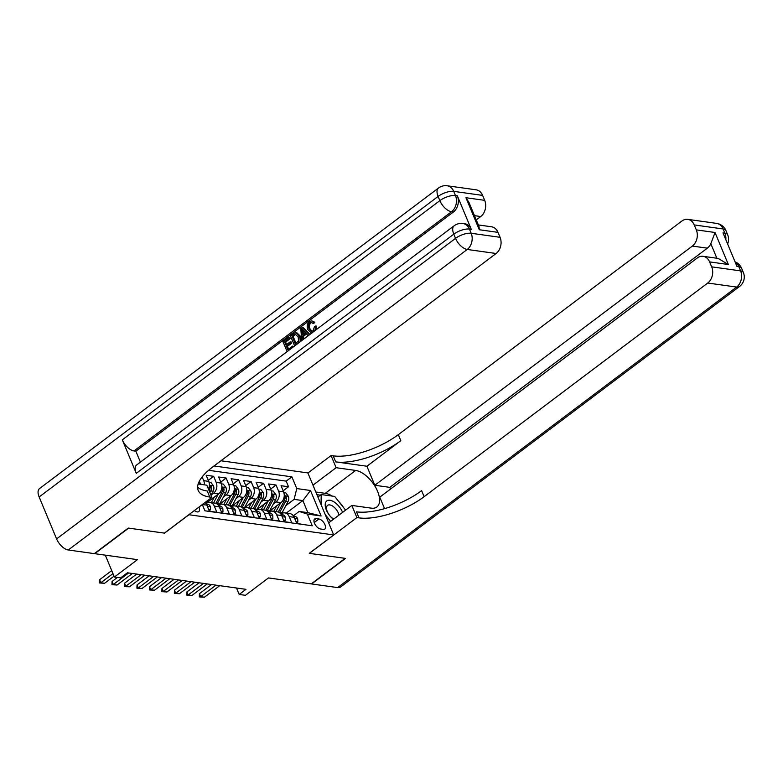<?xml version="1.0" encoding="UTF-8"?>
<svg xmlns="http://www.w3.org/2000/svg" width="783" height="783" viewBox="0 0 783 783"><rect width="100%" height="100%" fill="white"/><g stroke="black" fill="none" stroke-linecap="round" stroke-linejoin="round"><path stroke-width="1.17" d="M194.36 510.545A6.303 3.201 53 0 0 197.189 511.935A6.303 3.201 53 0 0 198.745 511.612A6.303 3.201 53 0 0 198.931 507.1M105.294 555.157L114.396 577.022L137.465 559.649L94.723 553.679L128.647 528.124L164.518 533.135L188.948 514.734L333.695 534.936L307.876 472.912L220.933 460.776M333.695 534.936L309.265 553.336L345.146 558.348L311.223 583.903L268.481 577.932L245.412 595.315L239.177 594.444L245.96 589.335L127.414 572.784L120.631 577.893L114.396 577.022M202.396 504.487L206.839 505.113L209.384 511.23L216.871 512.278L214.327 506.151L219.318 506.855A7.889 6.068 -82.1 0 0 214.982 503.136L209.991 502.432A7.889 6.068 97.9 0 1 214.327 506.151M219.318 506.855L221.863 512.973L229.35 514.02L226.806 507.893L231.797 508.598A7.889 6.068 -82.1 0 0 227.452 504.878L222.47 504.174A7.889 6.068 97.9 0 1 226.806 507.893M231.797 508.598L234.342 514.715L241.83 515.762L239.285 509.635L244.276 510.34A7.889 6.068 -82.1 0 0 239.931 506.621L234.939 505.916A7.889 6.068 97.9 0 1 239.285 509.635M244.276 510.34L246.821 516.457L254.309 517.504L251.764 511.377L256.755 512.082A7.889 6.068 -82.1 0 0 252.41 508.353L247.418 507.658A7.889 6.068 97.9 0 1 251.764 511.377M256.755 512.082L259.3 518.199L266.788 519.237L264.233 513.119L269.225 513.824A7.889 6.068 -82.1 0 0 264.889 510.095L259.897 509.4A7.889 6.068 97.9 0 1 264.233 513.119M269.225 513.824L271.779 519.941L279.267 520.979L276.712 514.862L281.704 515.557A7.889 6.068 -82.1 0 0 277.368 511.837L272.376 511.142A7.889 6.068 97.9 0 1 276.712 514.862M281.704 515.557L284.258 521.684L291.746 522.721L289.191 516.604A7.889 6.068 -82.1 0 0 284.855 512.885A7.889 6.068 -82.1 0 0 280.98 513.991L280.872 514.069M269.381 511.328L280.94 502.617A7.889 6.068 -82.1 0 0 283.583 491.822L281.028 485.705L288.516 486.752L283.152 490.794M273.443 503.812L275.949 501.923A7.889 6.068 -82.1 0 0 278.591 491.127L276.037 485.01L270.673 489.052M276.037 485.01L268.549 483.963L271.104 490.08A7.889 6.068 -82.1 0 1 268.461 500.875L256.902 509.586M244.423 507.844L255.982 499.133A7.889 6.068 -82.1 0 0 258.625 488.338L256.08 482.22L263.568 483.268L258.194 487.31M231.944 506.102L243.503 497.391A7.889 6.068 -82.1 0 0 246.146 486.595L243.601 480.478L251.089 481.525L245.715 485.568M219.465 504.36L231.034 495.649A7.889 6.068 -82.1 0 0 233.667 484.853L231.122 478.736L238.609 479.783L233.236 483.825M206.986 502.617L218.555 493.907A7.889 6.068 -82.1 0 0 221.188 483.111L218.643 476.994L226.13 478.041L220.757 482.083M208.464 489.111A7.889 6.068 -82.1 0 0 208.709 481.369L206.164 475.252L213.651 476.299L208.278 480.341M209.991 502.432A7.889 6.068 97.9 0 0 206.105 503.538L206.007 503.616M222.47 504.174A7.889 6.068 97.9 0 0 218.584 505.28L218.486 505.358M234.939 505.916A7.889 6.068 97.9 0 0 231.063 507.022L230.965 507.1M247.418 507.658A7.889 6.068 97.9 0 0 243.542 508.764L243.444 508.842M259.897 509.4A7.889 6.068 97.9 0 0 256.021 510.506L255.914 510.585M272.376 511.142A7.889 6.068 97.9 0 0 268.5 512.248L268.393 512.327M318.945 518.982L316.195 518.6A6.107 3.103 53 0 0 314.688 518.923A6.107 3.103 53 0 0 315.099 524.483A6.107 3.103 53 0 0 320.521 528.995L323.271 529.377A6.107 3.103 53 0 0 324.788 529.063A6.107 3.103 53 0 0 324.368 523.504A6.107 3.103 53 0 0 318.945 518.982L314.228 522.535M202.337 504.536L204.94 510.81L312.26 525.794L307.376 514.059L299.155 511.436L293.351 515.811M286.275 513.08L302.864 500.591L294.124 499.368L296.767 488.572L291.883 476.837L214.043 465.973M296.767 488.572L310.489 490.491L321.099 515.968L307.376 514.059M211.048 495.101L213.563 493.212L218.555 493.907M223.527 496.843L226.042 494.954L231.034 495.649M236.006 498.585L238.512 496.696L243.503 497.391M248.485 500.327L250.991 498.438L255.982 499.133M260.964 502.069L263.47 500.18L268.461 500.875M288.516 486.752L286.186 481.134L208.572 470.299M202.151 476.906L203.717 480.674A7.889 6.068 97.9 0 1 204.373 484.843M213.651 476.299L216.196 482.416A7.889 6.068 97.9 0 1 213.563 493.212M226.13 478.041L228.675 484.158A7.889 6.068 97.9 0 1 226.042 494.954M238.609 479.783L241.154 485.9A7.889 6.068 97.9 0 1 238.512 496.696M251.089 481.525L253.633 487.643A7.889 6.068 97.9 0 1 250.991 498.438M263.568 483.268L266.112 489.385A7.889 6.068 97.9 0 1 263.47 500.18M304.313 524.679L296.737 523.426L294.183 517.299A7.889 6.068 -82.1 0 0 289.847 513.579L284.855 512.885M299.155 511.436L307.885 512.659L302.864 500.591L310.489 490.491M285.922 505.554L294.124 499.368M236.495 588.013L239.177 594.444M286.186 481.134L291.883 476.837M206.839 505.113A7.889 6.068 -82.1 0 0 204.999 502.529M307.885 512.659L321.099 515.968M296.023 521.723L297.853 521.977L297.706 518.796A5.227 4.013 -82.1 0 0 294.868 516.418L293.645 516.242M294.525 518.121L294.643 517.338A5.227 4.013 -82.1 0 0 293.86 516.614M219.729 585.674L204.402 597.214L199.303 596.9L200.654 596.695L199.401 593.68L211.547 584.529M204.402 597.214L200.654 596.695L215.991 585.146M199.303 596.9L199.401 593.68M296.542 522.966L297.853 521.977M276.771 505.759L274.207 510.496A12.518 9.621 97.9 0 1 273.727 511.328M280.696 502.803L275.929 511.642M283.837 492.546L285.717 492.81L288.359 496.334A5.227 4.013 97.9 0 1 287.997 501.707L282.056 512.718A15.083 11.598 97.9 0 1 281.537 513.609M279.511 512.699A15.083 11.598 -82.1 0 0 279.678 512.385L285.619 501.384A5.227 4.013 -82.1 0 0 286.343 497.391C285.531 495.854 285.032 495.786 284.846 497.176A5.227 4.013 97.9 0 1 284.121 501.169L278.249 512.053M285.032 496.226L284.846 497.176M342.611 512.376A12.812 6.499 53 0 0 334.595 502.295A12.812 6.499 53 0 0 325.199 504.291A12.812 6.499 53 0 0 333.382 519.325M339.029 515.067A8.77 4.444 53 0 0 332.951 506.307A8.77 4.444 53 0 0 327.588 505.368A8.77 4.444 53 0 0 327.225 511.397A8.77 4.444 53 0 0 332.775 518.454A8.77 4.444 53 0 0 333.744 519.051M317.918 497.039L321.206 494.553L334.684 496.432L345.597 510.115M330.651 521.38L325.219 514.578M321.059 504.595L321.206 494.553M716.631 223.39A11.823 11.823 0 0 1 725.91 230.554A11.823 4.6 157.4 0 0 723.13 228.969L694.247 224.936A11.823 9.093 -82.1 0 0 687.738 219.357L716.631 223.39A11.823 9.093 97.9 0 1 723.13 228.969L724.882 233.158L723.003 232.894L736.96 266.426L738.839 266.69L740.581 270.879A11.823 9.093 97.9 0 1 736.627 287.067L707.734 283.035A11.823 9.093 -82.1 0 0 711.688 266.846L740.581 270.879A11.823 4.6 -22.6 0 1 743.361 272.464A11.823 11.823 0 0 1 739.553 286.461A11.823 6 53 0 1 736.627 287.067L337.679 587.593L311.595 583.952L345.518 558.396L309.393 553.356L356.891 517.583L359.006 517.876A49.28 19.174 157.4 0 0 424.132 496.676L707.734 283.035M328.674 522.868L351.831 505.426L371.357 508.157A22.178 11.246 53 0 0 376.848 507.002A22.178 11.246 53 0 0 375.341 486.82A22.178 11.246 53 0 0 355.658 470.436L336.132 467.705L331.072 455.559L333.196 455.853A49.28 19.174 157.4 0 0 398.312 434.653L681.915 221.012A11.823 9.093 -82.1 0 1 687.738 219.357M351.831 505.426L356.891 517.583M716.866 258.233L710.837 243.748L715.026 232.492L728.347 264.517L709.633 261.904A11.823 9.093 -82.1 0 0 703.124 256.315A11.823 9.093 -82.1 0 0 697.301 257.979L379.775 497.166L384.551 508.647M390.511 489.081L389.797 487.359L374.822 485.264L692.348 246.077A11.823 9.093 -82.1 0 0 696.302 229.879L715.026 232.492M366.904 466.237L335.701 461.882A49.28 19.174 157.4 0 0 400.827 440.682L366.904 466.237L374.822 485.264M709.633 261.904L711.688 266.846M739.553 286.461L340.605 586.986A11.823 6 -127 0 1 337.679 587.593M312.975 485.157L336.132 467.705M307.915 473.001L331.072 455.559M694.247 224.936L696.302 229.879M710.837 243.748A11.823 9.093 97.9 0 1 707.323 248.162L692.348 246.077M389.797 487.359L707.323 248.162M359.006 517.876L356.5 511.837A49.28 19.174 157.4 0 0 421.616 490.638L424.132 496.676M728.347 264.517L718.187 258.419L703.124 256.315M315.823 492.018L325.258 493.329A22.178 11.246 -127 0 1 332.188 496.089M338.579 501.326A22.178 11.246 -127 0 1 343.806 507.873M320.384 495.179L316.949 494.699M311.81 322.469L310.88 322.919C309.236 324.544 308.933 326.482 309.96 328.752L311.937 331.317M312.211 332.706L311.115 332.785L307.817 329.486C306.584 326.354 307.132 323.722 309.451 321.578L311.781 320.834L313.807 322.136L312.789 323.301L311.331 322.312L309.882 322.782C308.238 324.397 307.934 326.345 308.962 328.615L311.428 331.317L313.18 330.798L314.414 326.56L315.696 326.022L316.694 326.159L316.577 329.418M311.781 320.834L314.805 322.273L313.787 323.448L312.789 323.301M306.544 333.979L303.579 336.201L303.853 339M301.719 340.615L300.77 328.283L303.07 327.441L309.892 334.458M287.126 351.596L282.996 341.672L288.741 337.346L289.221 338.51L284.63 341.965L285.912 345.058L290.199 341.838L290.679 343.003L286.402 346.223L287.85 349.707L292.656 346.086L293.791 346.575M288.741 337.346L289.739 337.483L290.219 338.647L285.629 342.102L286.637 344.52M290.199 341.838L291.198 341.975L291.677 343.14L287.4 346.36L288.565 349.169M471.297 229.341L469.428 229.076A11.823 9.093 -82.1 0 0 462.919 223.498L464.789 223.762A11.823 9.093 97.9 0 1 471.297 229.341L457.341 195.819A11.823 9.093 97.9 0 1 453.386 212.007L451.517 211.743L133.991 450.939A11.823 6 -127 0 1 122.314 439.84L136.271 473.363A11.823 6 -127 0 1 136.643 464.965L454.169 225.768A11.823 6 53 0 0 453.797 234.166L136.271 473.363M140.402 462.127L135.86 451.204L453.386 212.007M296.992 332.902L300.261 336.093L300.692 341.388M128.275 528.075L164.401 533.115L211.89 497.342L209.766 497.048A49.28 19.174 -22.6 0 1 198.197 490.422A49.28 19.174 -22.6 0 1 212.496 467.138L496.109 253.496L467.216 249.464L68.268 549.989L94.352 553.63L128.275 528.075M211.89 497.342L206.829 485.186L198.168 483.972M465.954 197.727L469.007 202.523L479.01 226.541L479.284 229.742L465.954 197.727L484.677 200.34L482.612 195.398L453.729 191.365L455.471 195.554L457.341 195.819M484.677 200.34A11.823 9.093 97.9 0 1 480.723 216.529L474.478 215.658M476.24 219.906L480.723 216.529M122.314 439.84L439.84 200.644L438.098 196.455A11.823 4.6 157.4 0 1 453.729 191.365A11.823 9.093 -82.1 0 0 447.22 185.786L476.113 189.819A11.823 9.093 97.9 0 1 482.612 195.398M68.268 549.989A11.823 6 -127 0 1 56.591 538.89L39.15 496.98A11.823 6 -127 0 1 39.522 488.572L438.47 188.047A11.823 6 53 0 0 438.098 196.455L39.15 496.98M478.344 224.946L491.499 226.776A11.823 9.093 97.9 0 1 497.998 232.355L479.284 229.742M56.591 538.89L455.54 238.355L453.797 234.166A11.823 4.6 157.4 0 1 469.428 229.076L471.17 233.275L500.063 237.308L497.998 232.355M500.063 237.308A11.823 9.093 97.9 0 1 496.109 253.496M135.86 451.204L133.991 450.939M209.766 497.048L207.26 491.01A49.28 19.174 -22.6 0 1 197.61 487.134M292.656 346.086L293.077 347.114M286.402 346.223L287.4 346.36M290.679 343.003L291.677 343.14M284.63 341.965L285.629 342.102M289.221 338.51L290.219 338.647M294.643 345.939L290.513 336.015L294.799 332.971L296.277 332.804L299.263 335.956L298.714 342.866M295.367 344.04L298.666 340.615L298.108 336.798L295.23 334.253L292.147 336.308L295.367 344.04M295.72 334.243L293.145 336.445L296.082 343.502M299.263 335.956L300.261 336.093M292.147 336.308L293.145 336.445M293.791 335.065L294.79 335.202M308.179 335.741L306.055 333.45L302.581 336.064L302.933 339.695M302.072 327.304L309.393 334.83M302.121 331.229L302.444 334.644L305.223 332.55L301.905 328.958L302.121 331.229L303.119 331.366L303.364 333.95M302.581 336.064L303.579 336.201M303.07 330.211L303.119 331.366M308.962 328.615L309.96 328.752M309.882 322.782L310.88 322.919M313.807 322.136L314.805 322.273M315.696 326.022L314.923 330.661M283.544 519.981L285.374 520.235L285.227 517.054A5.227 4.013 -82.1 0 0 282.389 514.676L281.166 514.5M282.046 516.379L282.164 515.596A5.227 4.013 -82.1 0 0 281.381 514.881M207.25 583.932L191.923 595.471L186.824 595.158L188.184 594.953L186.922 591.938L199.068 582.787M191.923 595.471L188.184 594.953L203.511 583.404M186.824 595.158L186.922 591.938M284.063 521.224L285.374 520.235M271.065 518.238L272.895 518.493L272.748 515.312A5.227 4.013 -82.1 0 0 269.91 512.934L268.686 512.757M269.567 514.637L269.685 513.854A5.227 4.013 -82.1 0 0 268.902 513.139M194.771 582.19L179.444 593.729L174.355 593.416L175.705 593.211L174.443 590.196L186.589 581.045M179.444 593.729L175.705 593.211L191.032 581.661M174.355 593.416L174.443 590.196M271.584 519.481L272.895 518.493M258.586 516.496L260.416 516.751L260.269 513.57A5.227 4.013 -82.1 0 0 257.431 511.191L256.207 511.025M257.088 512.894L257.206 512.111A5.227 4.013 -82.1 0 0 256.423 511.397M182.292 580.448L166.965 591.987L161.875 591.674L163.226 591.468L161.964 588.454L174.11 579.303M166.965 591.987L163.226 591.468L178.553 579.919M161.875 591.674L161.964 588.454M259.104 517.739L260.416 516.751M246.107 514.754L247.937 515.008L247.79 511.828A5.227 4.013 -82.1 0 0 244.952 509.449L243.738 509.283M244.609 511.152L244.736 510.369A5.227 4.013 -82.1 0 0 243.944 509.655M169.813 578.706L154.486 590.255L149.396 589.932L150.747 589.726L149.484 586.712L161.631 577.56M154.486 590.255L150.747 589.726L166.074 578.177M149.396 589.932L149.484 586.712M246.625 515.997L247.937 515.008M264.292 504.017L261.737 508.754A12.518 9.621 97.9 0 1 261.248 509.586M268.217 501.061L263.45 509.899M271.358 490.804L273.238 491.068L275.88 494.592A5.227 4.013 97.9 0 1 275.518 499.965L269.577 510.976A15.083 11.598 97.9 0 1 269.058 511.867M267.032 510.956A15.083 11.598 -82.1 0 0 267.209 510.643L273.14 499.642A5.227 4.013 -82.1 0 0 273.864 495.649C273.052 494.112 272.553 494.044 272.367 495.433A5.227 4.013 97.9 0 1 271.642 499.427L265.77 510.31M272.553 494.484L272.367 495.433M251.813 502.275L249.258 507.012A12.518 9.621 97.9 0 1 248.769 507.844M255.738 499.319L250.971 508.157M258.889 489.062L260.759 489.326L263.401 492.85A5.227 4.013 97.9 0 1 263.039 498.223L257.098 509.234A15.083 11.598 97.9 0 1 256.579 510.125M254.553 509.214A15.083 11.598 -82.1 0 0 254.729 508.901L260.661 497.9A5.227 4.013 -82.1 0 0 261.385 493.907C260.573 492.37 260.073 492.301 259.887 493.691A5.227 4.013 97.9 0 1 259.163 497.685L253.3 508.568M260.073 492.742L259.887 493.691M239.334 500.533L236.779 505.27A12.518 9.621 97.9 0 1 236.29 506.112M243.259 497.577L238.492 506.415M246.41 487.32L248.28 487.584L250.922 491.107A5.227 4.013 97.9 0 1 250.56 496.491L244.619 507.492A15.083 11.598 97.9 0 1 244.1 508.382M242.074 507.472A15.083 11.598 -82.1 0 0 242.25 507.159L248.191 496.158A5.227 4.013 -82.1 0 0 248.906 492.164C248.094 490.628 247.594 490.559 247.408 491.949A5.227 4.013 97.9 0 1 246.694 495.942L240.821 506.826M247.594 491L247.408 491.949M226.855 498.8L224.3 503.528A12.518 9.621 97.9 0 1 223.811 504.369M230.779 495.835L226.013 504.673M233.931 485.577L235.8 485.842L238.443 489.365A5.227 4.013 97.9 0 1 238.081 494.748L232.14 505.749A15.083 11.598 97.9 0 1 231.621 506.64M229.595 505.73A15.083 11.598 -82.1 0 0 229.771 505.417L235.712 494.416A5.227 4.013 -82.1 0 0 236.427 490.422C235.614 488.895 235.115 488.817 234.929 490.207A5.227 4.013 97.9 0 1 234.215 494.2L228.342 505.084M235.115 489.258L234.929 490.207M233.637 513.012L235.468 513.266L235.311 510.085A5.227 4.013 -82.1 0 0 232.473 507.707L231.259 507.541M232.14 509.41L232.257 508.627A5.227 4.013 -82.1 0 0 231.465 507.913M157.334 576.963L142.007 588.513L138.787 588.454L136.917 588.19L138.268 587.984L137.015 584.97L149.152 575.818M142.007 588.513L138.268 587.984L153.595 576.435M136.917 588.19L137.015 584.97M234.146 514.255L235.468 513.266M214.376 497.058L211.821 501.786A12.518 9.621 97.9 0 1 211.332 502.627M218.3 494.093L213.534 502.931M221.452 483.835L223.321 484.1L225.964 487.623A5.227 4.013 97.9 0 1 225.602 493.006L219.661 504.007A15.083 11.598 97.9 0 1 219.142 504.908M217.116 503.998A15.083 11.598 -82.1 0 0 217.292 503.684L223.233 492.673A5.227 4.013 -82.1 0 0 223.948 488.68C223.135 487.153 222.636 487.075 222.45 488.465A5.227 4.013 97.9 0 1 221.736 492.458L215.863 503.342M222.636 487.515L222.45 488.465M221.158 511.27L222.989 511.524L222.832 508.343A5.227 4.013 -82.1 0 0 219.994 505.965L218.78 505.798M219.661 507.668L219.778 506.885A5.227 4.013 -82.1 0 0 218.995 506.17M144.865 575.221L129.528 586.77L126.308 586.712L124.438 586.447L125.789 586.242L124.536 583.227L136.682 574.076M129.528 586.77L125.789 586.242L141.116 574.693M124.438 586.447L124.536 583.227M221.677 512.513L222.989 511.524M208.973 482.093L210.842 482.357L213.485 485.881A5.227 4.013 97.9 0 1 213.123 491.264L210.999 495.199M208.444 499.936L207.182 502.265A15.083 11.598 97.9 0 1 206.663 503.166M209.893 492.527L210.754 490.931A5.227 4.013 -82.1 0 0 211.469 486.938C210.656 485.411 210.157 485.333 209.971 486.723A5.227 4.013 97.9 0 1 209.257 490.716L209.188 490.843M210.157 485.773L209.971 486.723M208.679 509.527L210.51 509.782L210.363 506.601A5.227 4.013 -82.1 0 0 207.524 504.223L206.301 504.056M207.182 505.926L207.299 505.143A5.227 4.013 -82.1 0 0 206.516 504.428M132.386 573.479L117.058 585.028L111.959 584.705L113.31 584.5L112.057 581.485L117.411 577.443M117.058 585.028L113.31 584.5L128.637 572.95M111.959 584.705L112.057 581.485M209.198 510.77L210.51 509.782M199.117 481.623L201.006 484.139A5.227 4.013 97.9 0 1 201.094 484.383M114.034 576.161L104.579 583.286L99.48 582.963L100.831 582.758L99.578 579.743L111.715 570.601M104.579 583.286L100.831 582.758L112.977 573.616M99.48 582.963L99.578 579.743M275.949 501.923L280.94 502.617M278.591 491.127L283.583 491.822M203.717 480.674L208.709 481.369M216.196 482.416L221.188 483.111M228.675 484.158L233.667 484.853M241.154 485.9L246.146 486.595M253.633 487.643L258.625 488.338M266.112 489.385L271.104 490.08M289.191 516.604L294.183 517.299M313.963 520.284L316.195 518.6M294.662 518.454L297.706 518.875M288.291 496.246L284.249 495.678M282.056 512.718L279.678 512.385M284.121 501.169L282.536 500.954M287.997 501.707L285.619 501.384M284.885 498.487L286.343 497.391M335.701 461.882L333.196 455.853M400.827 440.682L398.312 434.653M735.188 262.168A11.823 9.093 97.9 0 1 738.839 266.69A11.823 4.6 157.4 0 1 741.609 268.275A11.823 11.823 0 0 0 735.051 261.825M727.613 243.953A11.823 11.823 0 0 0 727.652 234.743A11.823 4.6 -22.6 0 0 724.882 233.158A11.823 9.093 97.9 0 1 725.841 239.706M325.258 493.329L355.658 470.436M451.517 211.743A11.823 9.093 -82.1 0 0 455.471 195.554A11.823 4.6 -22.6 0 0 439.84 200.644A11.823 6 53 0 0 451.517 211.743M467.216 249.464A11.823 9.093 -82.1 0 0 471.17 233.275A11.823 4.6 -22.6 0 0 455.54 238.355A11.823 6 53 0 0 467.216 249.464M282.183 516.711L285.237 517.132M269.704 514.969L272.758 515.39M257.225 513.227L260.279 513.648M244.746 511.485L247.8 511.906M275.812 494.504L271.77 493.936M269.577 510.976L267.209 510.643M271.642 499.427L270.057 499.211M275.518 499.965L273.14 499.642M272.406 496.745L273.864 495.649M263.333 492.761L259.29 492.194M257.098 509.234L254.729 508.901M259.163 497.685L257.578 497.469M263.039 498.223L260.661 497.9M259.927 495.003L261.385 493.907M250.854 491.019L246.811 490.452M244.619 507.492L242.25 507.159M246.694 495.942L245.099 495.727M250.56 496.491L248.191 496.158M247.448 493.261L248.906 492.164M238.375 489.277L234.332 488.709M232.14 505.749L229.771 505.417M234.215 494.2L232.62 493.985M238.081 494.748L235.712 494.416M234.969 491.518L236.427 490.422M232.277 509.743L235.321 510.164M225.896 487.535L221.853 486.977M219.661 504.007L217.292 503.684M221.736 492.458L220.15 492.243M225.602 493.006L223.233 492.673M222.499 489.776L223.948 488.68M219.798 508.001L222.842 508.421M213.416 485.793L209.384 485.235M207.182 502.265L205.635 502.05M213.123 491.264L210.754 490.931M210.02 488.034L211.469 486.938M207.319 506.258L210.363 506.679M200.947 484.051L198.265 483.679M741.609 268.275L743.361 272.464M725.91 230.554L727.652 234.743M447.22 185.786A11.823 11.823 0 0 0 438.47 188.047M462.919 223.498A11.823 11.823 0 0 0 454.169 225.768M312.114 332.922L311.115 332.785"/></g></svg>
